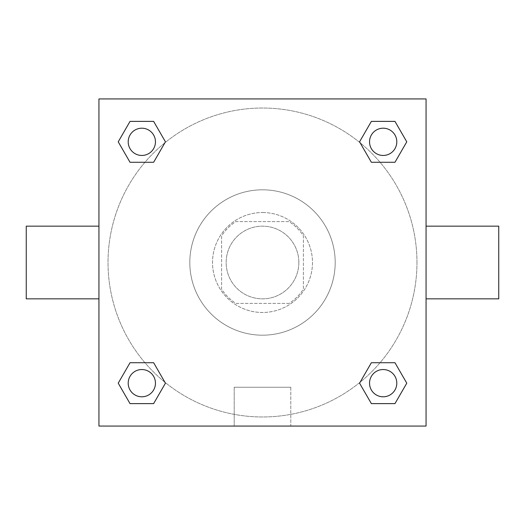 <?xml version="1.0" encoding="UTF-8"?>
<svg xmlns="http://www.w3.org/2000/svg" width="525" height="525" viewBox="0 0 525 525"><rect width="100%" height="100%" fill="white"/><g stroke="black" fill="none" stroke-linecap="round" stroke-linejoin="round"><path stroke-width="0.39" stroke-dasharray="2.62 1.97" d="M298.843 262.5A36.343 36.343 0 0 0 244.328 231.026A36.343 36.343 0 0 0 244.328 293.974A36.343 36.343 0 0 0 298.843 262.5A36.343 36.343 0 0 0 244.328 231.026A36.343 36.343 0 0 0 244.328 293.974A36.343 36.343 0 0 0 298.843 262.5M289.157 303.391L235.843 303.391A48.812 48.812 0 0 1 221.609 289.157L221.609 235.843A48.812 48.812 0 0 1 235.843 221.609L289.157 221.609A48.812 48.812 0 0 1 303.391 235.843L303.391 289.157A48.812 48.812 0 0 1 289.157 303.391L235.843 303.391A48.812 48.812 0 0 1 221.609 289.157L221.609 235.843A48.812 48.812 0 0 1 235.843 221.609L289.157 221.609A48.812 48.812 0 0 1 303.391 235.843L303.391 289.157A48.812 48.812 0 0 1 289.157 303.391M262.5 212.527A49.973 49.973 0 0 1 305.78 287.49A49.973 49.973 0 0 1 219.22 287.49A49.973 49.973 0 0 1 262.5 212.527A49.973 49.973 0 0 0 212.527 262.5A49.973 49.973 0 0 0 262.5 312.473A49.973 49.973 0 0 0 312.473 262.5A49.973 49.973 0 0 0 262.5 212.527M335.193 262.5A72.693 72.693 0 0 0 226.157 199.546A72.693 72.693 0 0 0 226.157 325.454A72.693 72.693 0 0 0 335.193 262.5A72.693 72.693 0 0 0 226.157 199.546A72.693 72.693 0 0 0 226.157 325.454A72.693 72.693 0 0 0 335.193 262.5M144.959 162.278L130.029 162.278L144.959 162.278L130.029 162.278L118.223 141.829L130.029 121.387L153.635 121.387L165.441 141.829L153.635 162.278M153.635 362.723L165.441 383.171L153.635 362.723L165.441 383.171L153.635 362.723L165.441 383.171L153.635 403.613L130.029 403.613L118.223 383.171L130.029 362.723L144.959 362.723M98.943 426.057L98.943 98.943L426.057 98.943L426.057 426.057L98.943 426.057L98.943 98.943L426.057 98.943L426.057 426.057L98.943 426.057L98.943 98.943L426.057 98.943L426.057 426.057L98.943 426.057M371.365 162.278L359.559 141.829L371.365 162.278L359.559 141.829L371.365 162.278L359.559 141.829L371.365 121.387L394.971 121.387L406.777 141.829L394.971 162.278L380.041 162.278M380.041 362.723L394.971 362.723L380.041 362.723L394.971 362.723L406.777 383.171L394.971 403.613L371.365 403.613L359.559 383.171L371.365 362.723M274.995 98.943L250.005 98.949L274.995 98.943M416.968 262.5A154.468 154.468 0 0 0 185.266 128.723A154.468 154.468 0 0 0 185.266 396.277A154.468 154.468 0 0 0 416.968 262.5A154.468 154.468 0 0 0 185.266 128.723A154.468 154.468 0 0 0 185.266 396.277A154.468 154.468 0 0 0 416.968 262.5M155.459 383.171A13.63 13.63 0 0 0 135.017 371.365A13.63 13.63 0 0 0 135.017 394.971A13.63 13.63 0 0 0 155.459 383.171A13.63 13.63 0 0 0 135.017 371.365A13.63 13.63 0 0 0 135.017 394.971A13.63 13.63 0 0 0 155.459 383.171A13.63 13.63 0 0 0 135.017 371.365A13.63 13.63 0 0 0 135.017 394.971A13.63 13.63 0 0 0 155.459 383.171A13.63 13.63 0 0 0 135.017 371.365A13.63 13.63 0 0 0 135.017 394.971A13.63 13.63 0 0 0 155.459 383.171A13.63 13.63 0 0 0 135.017 371.365A13.63 13.63 0 0 0 135.017 394.971A13.63 13.63 0 0 0 155.459 383.171M155.459 141.829A13.63 13.63 0 0 0 135.017 130.029A13.63 13.63 0 0 0 135.017 153.635A13.63 13.63 0 0 0 155.459 141.829A13.63 13.63 0 0 0 135.017 130.029A13.63 13.63 0 0 0 135.017 153.635A13.63 13.63 0 0 0 155.459 141.829A13.63 13.63 0 0 0 135.017 130.029A13.63 13.63 0 0 0 135.017 153.635A13.63 13.63 0 0 0 155.459 141.829A13.63 13.63 0 0 0 135.017 130.029A13.63 13.63 0 0 0 135.017 153.635A13.63 13.63 0 0 0 155.459 141.829A13.63 13.63 0 0 0 135.017 130.029A13.63 13.63 0 0 0 135.017 153.635A13.63 13.63 0 0 0 155.459 141.829M396.802 141.829A13.63 13.63 0 0 0 376.353 130.029A13.63 13.63 0 0 0 376.353 153.635A13.63 13.63 0 0 0 396.802 141.829A13.63 13.63 0 0 0 376.353 130.029A13.63 13.63 0 0 0 376.353 153.635A13.63 13.63 0 0 0 396.802 141.829A13.63 13.63 0 0 0 376.353 130.029A13.63 13.63 0 0 0 376.353 153.635A13.63 13.63 0 0 0 396.802 141.829A13.63 13.63 0 0 0 376.353 130.029A13.63 13.63 0 0 0 376.353 153.635A13.63 13.63 0 0 0 396.802 141.829A13.63 13.63 0 0 0 376.353 130.029A13.63 13.63 0 0 0 376.353 153.635A13.63 13.63 0 0 0 396.802 141.829M369.541 383.171A13.63 13.63 0 0 1 389.983 371.365A13.63 13.63 0 0 1 389.983 394.971A13.63 13.63 0 0 1 369.541 383.171A13.63 13.63 0 0 1 389.983 371.365A13.63 13.63 0 0 1 389.983 394.971A13.63 13.63 0 0 1 369.541 383.171M290.791 426.057L234.209 426.057L290.791 426.057L234.209 426.057L290.791 426.057L290.791 387.24L234.209 387.24L290.791 387.24L234.209 387.24L290.791 387.24L290.791 426.057M98.943 262.5L98.943 226.157L98.943 262.5M426.057 262.5L426.057 226.157L426.057 262.5M498.75 226.157L498.75 298.843M26.25 298.843L26.25 226.157M130.029 403.613L118.223 383.171L130.029 362.723L118.223 383.171L130.029 362.723L118.223 383.171L130.029 403.613L118.223 383.171L130.029 403.613L153.635 403.613L130.029 403.613M165.441 383.171L153.635 403.613L165.441 383.171M359.559 141.829L371.365 121.387L394.971 121.387L406.777 141.829L394.971 162.278L406.777 141.829L394.971 162.278L406.777 141.829L394.971 121.387L406.777 141.829L394.971 121.387L371.365 121.387L359.559 141.829M130.029 162.278L118.223 141.829L130.029 121.387L153.635 121.387L165.441 141.829L153.635 121.387L165.441 141.829L153.635 121.387L130.029 121.387L118.223 141.829L130.029 121.387L118.223 141.829L130.029 162.278M371.365 403.613L359.559 383.171L371.365 403.613L359.559 383.171L371.365 403.613L394.971 403.613L371.365 403.613M394.971 362.723L406.777 383.171L394.971 403.613L406.777 383.171L394.971 403.613L406.777 383.171L394.971 362.723M426.051 262.5L426.051 250.005L426.051 262.5M98.949 262.5L98.949 250.005L98.949 262.5M396.802 383.171A13.63 13.63 0 0 0 376.353 371.365A13.63 13.63 0 0 0 376.353 394.971A13.63 13.63 0 0 0 396.802 383.171A13.63 13.63 0 0 0 376.353 371.365A13.63 13.63 0 0 0 376.353 394.971A13.63 13.63 0 0 0 396.802 383.171A13.63 13.63 0 0 0 376.353 371.365A13.63 13.63 0 0 0 376.353 394.971A13.63 13.63 0 0 0 396.802 383.171M234.209 387.24L234.209 426.057L234.209 387.24"/><path stroke-width="0.79" d="M153.635 162.278L130.029 162.278L118.223 141.829L130.029 121.387L153.635 121.387L165.441 141.829L153.635 162.278L130.029 162.278L144.959 162.278M144.959 362.723L153.635 362.723L165.441 383.171L153.635 403.613L130.029 403.613L118.223 383.171L130.029 362.723L153.635 362.723M380.041 162.278L371.365 162.278L359.559 141.829L371.365 121.387L394.971 121.387L406.777 141.829L394.971 162.278L371.365 162.278M371.365 362.723L394.971 362.723L406.777 383.171L394.971 403.613L371.365 403.613L359.559 383.171L371.365 362.723L394.971 362.723L380.041 362.723M426.057 298.843L498.75 298.843L498.75 226.157L426.057 226.157M98.943 226.157L26.25 226.157L26.25 298.843L98.943 298.843M98.943 98.943L426.057 98.943L426.057 426.057L98.943 426.057L98.943 98.943M394.971 403.613L371.365 403.613L394.971 403.613M396.802 383.171A13.63 13.63 0 0 0 376.353 371.365A13.63 13.63 0 0 0 376.353 394.971A13.63 13.63 0 0 0 396.802 383.171M153.635 403.613L130.029 403.613L153.635 403.613M155.459 383.171A13.63 13.63 0 0 0 135.017 371.365A13.63 13.63 0 0 0 135.017 394.971A13.63 13.63 0 0 0 155.459 383.171M371.365 121.387L394.971 121.387L371.365 121.387M396.802 141.829A13.63 13.63 0 0 0 376.353 130.029A13.63 13.63 0 0 0 376.353 153.635A13.63 13.63 0 0 0 396.802 141.829M130.029 121.387L153.635 121.387L130.029 121.387M155.459 141.829A13.63 13.63 0 0 0 135.017 130.029A13.63 13.63 0 0 0 135.017 153.635A13.63 13.63 0 0 0 155.459 141.829"/></g></svg>

